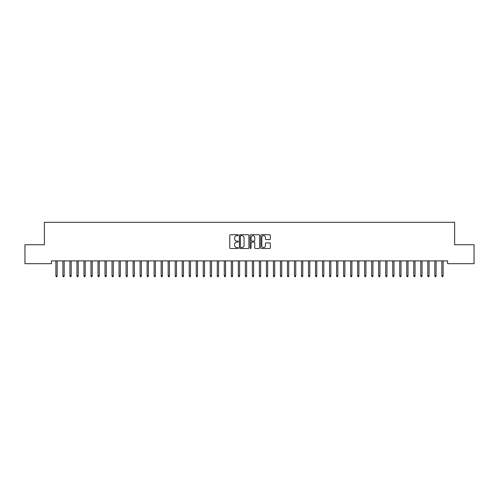 <?xml version="1.0" encoding="UTF-8"?>
<svg xmlns="http://www.w3.org/2000/svg" width="499" height="499" viewBox="0 0 499 499"><rect width="100%" height="100%" fill="white"/><g stroke="black" fill="none" stroke-linecap="round" stroke-linejoin="round"><path stroke-width="0.75" d="M238.273 235.191A0.48 0.48 0 0 0 237.792 234.711L230.469 234.711A0.686 0.686 0 0 0 229.783 235.397L229.783 247.797A0.686 0.686 0 0 0 230.469 248.49L237.792 248.49A0.48 0.48 0 0 0 238.273 248.003A0.48 0.48 0 0 0 237.792 247.523L236.844 247.523A2.202 2.202 0 0 1 234.642 245.321L234.642 244.285A2.202 2.202 0 0 1 236.844 242.084L237.792 242.084A0.48 0.48 0 0 0 238.273 241.597A0.48 0.48 0 0 0 237.792 241.117L236.844 241.117A2.202 2.202 0 0 1 234.642 238.915L234.642 237.88A2.202 2.202 0 0 1 236.844 235.678L237.792 235.678A0.48 0.48 0 0 0 238.273 235.191M269.628 239.564A0.686 0.686 0 0 0 270.321 238.878L270.321 235.397A0.686 0.686 0 0 0 269.628 234.711L261.501 234.711A0.686 0.686 0 0 0 260.815 235.397L260.815 247.797A0.686 0.686 0 0 0 261.501 248.49L269.628 248.49A0.686 0.686 0 0 0 270.321 247.797L270.321 243.593A0.686 0.686 0 0 0 269.628 242.907L266.154 242.907A0.686 0.686 0 0 0 265.462 243.593L265.462 245.683A1.84 1.84 0 0 1 263.622 247.523A1.84 1.84 0 0 1 261.775 245.683L261.775 237.518A1.84 1.84 0 0 1 263.622 235.678A1.84 1.84 0 0 1 265.462 237.518L265.462 238.878A0.686 0.686 0 0 0 266.154 239.564L269.628 239.564M447.597 260.896L51.403 260.896L51.403 263.703L24.95 263.703L24.95 244.753L44.386 244.753L44.386 222.298L454.614 222.298L454.614 244.753L474.05 244.753L474.05 263.703L447.597 263.703L447.597 260.896M248.895 235.397A0.686 0.686 0 0 0 248.209 234.711L240.081 234.711A0.686 0.686 0 0 0 239.389 235.397L239.389 247.797A0.686 0.686 0 0 0 240.081 248.49L248.209 248.49A0.686 0.686 0 0 0 248.895 247.797L248.895 235.397M250.791 234.711L258.919 234.711A0.686 0.686 0 0 1 259.611 235.397L259.611 247.797A0.686 0.686 0 0 1 258.919 248.49L255.438 248.49A0.686 0.686 0 0 1 254.752 247.797L254.752 242.77A0.686 0.686 0 0 0 254.066 242.084L251.758 242.084A0.686 0.686 0 0 0 251.066 242.77L251.066 248.003A0.48 0.48 0 0 1 250.585 248.49A0.48 0.48 0 0 1 250.105 248.003L250.105 235.397A0.686 0.686 0 0 1 250.791 234.711M240.836 235.678A0.48 0.48 0 0 0 240.356 236.158L240.356 247.042A0.48 0.48 0 0 0 240.836 247.523L241.84 247.523A2.202 2.202 0 0 0 244.042 245.321L244.042 237.88A2.202 2.202 0 0 0 241.84 235.678L240.836 235.678M254.752 237.549A1.84 1.84 0 0 0 252.912 235.709A1.84 1.84 0 0 0 251.066 237.549L251.066 240.431A0.686 0.686 0 0 0 251.758 241.117L254.066 241.117A0.686 0.686 0 0 0 254.752 240.431L254.752 237.549M57.16 275.785L56.88 276.702L56.175 276.702L55.894 275.785L57.16 275.785L57.16 260.896M55.894 275.785L55.894 260.896M64.178 275.785L63.897 276.702L63.192 276.702L62.911 275.785L64.178 275.785L64.178 260.896M62.911 275.785L62.911 260.896M71.195 275.785L70.914 276.702L70.209 276.702L69.929 275.785L71.195 275.785L71.195 260.896M69.929 275.785L69.929 260.896M78.212 275.785L77.931 276.702L77.226 276.702L76.946 275.785L78.212 275.785L78.212 260.896M76.946 275.785L76.946 260.896M85.229 275.785L84.949 276.702L84.244 276.702L83.963 275.785L85.229 275.785L85.229 260.896M83.963 275.785L83.963 260.896M92.246 275.785L91.966 276.702L91.261 276.702L90.98 275.785L92.246 275.785L92.246 260.896M90.98 275.785L90.98 260.896M99.264 275.785L98.983 276.702L98.278 276.702L97.997 275.785L99.264 275.785L99.264 260.896M97.997 275.785L97.997 260.896M106.281 275.785L106 276.702L105.295 276.702L105.015 275.785L106.281 275.785L106.281 260.896M105.015 275.785L105.015 260.896M113.298 275.785L113.017 276.702L112.312 276.702L112.032 275.785L113.298 275.785L113.298 260.896M112.032 275.785L112.032 260.896M120.315 275.785L120.034 276.702L119.33 276.702L119.049 275.785L120.315 275.785L120.315 260.896M119.049 275.785L119.049 260.896M127.332 275.785L127.052 276.702L126.347 276.702L126.066 275.785L127.332 275.785L127.332 260.896M126.066 275.785L126.066 260.896M134.35 275.785L134.069 276.702L133.364 276.702L133.083 275.785L134.35 275.785L134.35 260.896M133.083 275.785L133.083 260.896M141.367 275.785L141.086 276.702L140.381 276.702L140.1 275.785L141.367 275.785L141.367 260.896M140.1 275.785L140.1 260.896M148.384 275.785L148.103 276.702L147.398 276.702L147.118 275.785L148.384 275.785L148.384 260.896M147.118 275.785L147.118 260.896M155.401 275.785L155.12 276.702L154.416 276.702L154.135 275.785L155.401 275.785L155.401 260.896M154.135 275.785L154.135 260.896M162.418 275.785L162.138 276.702L161.433 276.702L161.152 275.785L162.418 275.785L162.418 260.896M161.152 275.785L161.152 260.896M169.435 275.785L169.155 276.702L168.45 276.702L168.169 275.785L169.435 275.785L169.435 260.896M168.169 275.785L168.169 260.896M176.453 275.785L176.172 276.702L175.467 276.702L175.186 275.785L176.453 275.785L176.453 260.896M175.186 275.785L175.186 260.896M183.47 275.785L183.189 276.702L182.484 276.702L182.204 275.785L183.47 275.785L183.47 260.896M182.204 275.785L182.204 260.896M190.487 275.785L190.206 276.702L189.501 276.702L189.221 275.785L190.487 275.785L190.487 260.896M189.221 275.785L189.221 260.896M197.504 275.785L197.224 276.702L196.519 276.702L196.238 275.785L197.504 275.785L197.504 260.896M196.238 275.785L196.238 260.896M204.521 275.785L204.241 276.702L203.536 276.702L203.255 275.785L204.521 275.785L204.521 260.896M203.255 275.785L203.255 260.896M211.539 275.785L211.258 276.702L210.553 276.702L210.272 275.785L211.539 275.785L211.539 260.896M210.272 275.785L210.272 260.896M218.556 275.785L218.275 276.702L217.57 276.702L217.29 275.785L218.556 275.785L218.556 260.896M217.29 275.785L217.29 260.896M225.573 275.785L225.292 276.702L224.587 276.702L224.307 275.785L225.573 275.785L225.573 260.896M224.307 275.785L224.307 260.896M232.59 275.785L232.309 276.702L231.605 276.702L231.324 275.785L232.59 275.785L232.59 260.896M231.324 275.785L231.324 260.896M239.607 275.785L239.327 276.702L238.622 276.702L238.341 275.785L239.607 275.785L239.607 260.896M238.341 275.785L238.341 260.896M246.625 275.785L246.344 276.702L245.639 276.702L245.358 275.785L246.625 275.785L246.625 260.896M245.358 275.785L245.358 260.896M253.642 275.785L253.361 276.702L252.656 276.702L252.375 275.785L253.642 275.785L253.642 260.896M252.375 275.785L252.375 260.896M260.659 275.785L260.378 276.702L259.673 276.702L259.393 275.785L260.659 275.785L260.659 260.896M259.393 275.785L259.393 260.896M267.676 275.785L267.395 276.702L266.691 276.702L266.41 275.785L267.676 275.785L267.676 260.896M266.41 275.785L266.41 260.896M274.693 275.785L274.413 276.702L273.708 276.702L273.427 275.785L274.693 275.785L274.693 260.896M273.427 275.785L273.427 260.896M281.71 275.785L281.43 276.702L280.725 276.702L280.444 275.785L281.71 275.785L281.71 260.896M280.444 275.785L280.444 260.896M288.728 275.785L288.447 276.702L287.742 276.702L287.461 275.785L288.728 275.785L288.728 260.896M287.461 275.785L287.461 260.896M295.745 275.785L295.464 276.702L294.759 276.702L294.479 275.785L295.745 275.785L295.745 260.896M294.479 275.785L294.479 260.896M302.762 275.785L302.481 276.702L301.776 276.702L301.496 275.785L302.762 275.785L302.762 260.896M301.496 275.785L301.496 260.896M309.779 275.785L309.499 276.702L308.794 276.702L308.513 275.785L309.779 275.785L309.779 260.896M308.513 275.785L308.513 260.896M316.796 275.785L316.516 276.702L315.811 276.702L315.53 275.785L316.796 275.785L316.796 260.896M315.53 275.785L315.53 260.896M323.814 275.785L323.533 276.702L322.828 276.702L322.547 275.785L323.814 275.785L323.814 260.896M322.547 275.785L322.547 260.896M330.831 275.785L330.55 276.702L329.845 276.702L329.565 275.785L330.831 275.785L330.831 260.896M329.565 275.785L329.565 260.896M337.848 275.785L337.567 276.702L336.862 276.702L336.582 275.785L337.848 275.785L337.848 260.896M336.582 275.785L336.582 260.896M344.865 275.785L344.584 276.702L343.88 276.702L343.599 275.785L344.865 275.785L344.865 260.896M343.599 275.785L343.599 260.896M351.882 275.785L351.602 276.702L350.897 276.702L350.616 275.785L351.882 275.785L351.882 260.896M350.616 275.785L350.616 260.896M358.9 275.785L358.619 276.702L357.914 276.702L357.633 275.785L358.9 275.785L358.9 260.896M357.633 275.785L357.633 260.896M365.917 275.785L365.636 276.702L364.931 276.702L364.65 275.785L365.917 275.785L365.917 260.896M364.65 275.785L364.65 260.896M372.934 275.785L372.653 276.702L371.948 276.702L371.668 275.785L372.934 275.785L372.934 260.896M371.668 275.785L371.668 260.896M379.951 275.785L379.67 276.702L378.966 276.702L378.685 275.785L379.951 275.785L379.951 260.896M378.685 275.785L378.685 260.896M386.968 275.785L386.688 276.702L385.983 276.702L385.702 275.785L386.968 275.785L386.968 260.896M385.702 275.785L385.702 260.896M393.985 275.785L393.705 276.702L393 276.702L392.719 275.785L393.985 275.785L393.985 260.896M392.719 275.785L392.719 260.896M401.003 275.785L400.722 276.702L400.017 276.702L399.736 275.785L401.003 275.785L401.003 260.896M399.736 275.785L399.736 260.896M408.02 275.785L407.739 276.702L407.034 276.702L406.754 275.785L408.02 275.785L408.02 260.896M406.754 275.785L406.754 260.896M415.037 275.785L414.756 276.702L414.051 276.702L413.771 275.785L415.037 275.785L415.037 260.896M413.771 275.785L413.771 260.896M422.054 275.785L421.774 276.702L421.069 276.702L420.788 275.785L422.054 275.785L422.054 260.896M420.788 275.785L420.788 260.896M429.071 275.785L428.791 276.702L428.086 276.702L427.805 275.785L429.071 275.785L429.071 260.896M427.805 275.785L427.805 260.896M436.089 275.785L435.808 276.702L435.103 276.702L434.822 275.785L436.089 275.785L436.089 260.896M434.822 275.785L434.822 260.896M443.106 275.785L442.825 276.702L442.12 276.702L441.84 275.785L443.106 275.785L443.106 260.896M441.84 275.785L441.84 260.896"/></g></svg>
